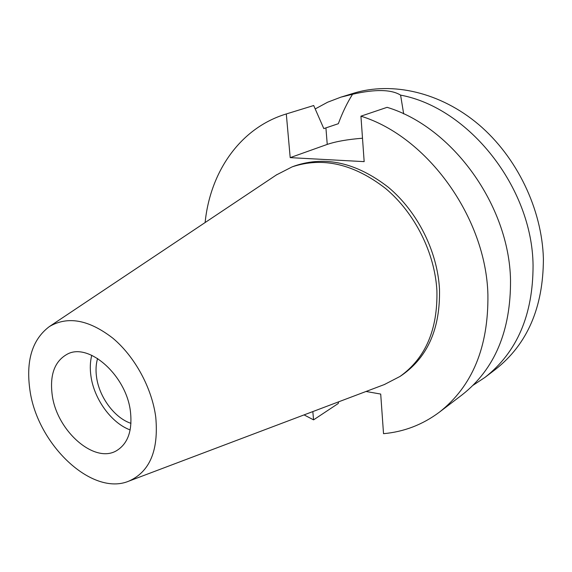 <?xml version="1.0" encoding="UTF-8"?>
<svg xmlns="http://www.w3.org/2000/svg" width="572" height="572" viewBox="0 0 572 572"><rect width="100%" height="100%" fill="white"/><g stroke="black" fill="none" stroke-linecap="round" stroke-linejoin="round"><path stroke-width="0.86" d="M52.209 395.009C56.785 430.981 94.745 464.45 116.895 450.479C127.935 443.493 132.461 430.602 130.466 411.797C126.591 375.775 88.967 342.228 67.339 354.132C54.647 361.154 49.607 374.782 52.209 395.009M130.151 429.929C111.368 423.058 94.03 399.07 90.934 376.033C89.861 368.532 90.133 361.626 91.756 355.305M97.597 358.472C95.946 364.092 95.595 370.32 96.561 377.141C99.206 397.197 114.65 418.053 130.967 423.33M403.675 113.892L400.593 95.124C468.868 107.793 532.339 187.53 533.061 265.429C533.068 314.85 517.059 352.159 485.02 377.363L495.509 369.355C527.32 344.33 543.286 307.45 543.4 258.716C542.013 209.145 516.873 156.95 478.635 124.503C440.29 92.128 392.17 81.353 353.482 93.279L340.876 97.154L352.559 94.251C347.183 102.781 342.442 112.598 338.331 123.709L323.809 128.6L313.706 105.52L286.057 114.028L313.213 105.67M485.02 377.363L473.08 385.278M315.208 108.937L327.584 102.231L340.876 97.154M400.593 95.124C391.234 89.346 375.225 89.06 352.559 94.251M366.037 391.477L380.709 394.065L383.526 433.676C404.046 431.839 422.672 424.667 439.418 412.147C472.358 386.25 488.517 347.125 487.909 294.773C486.078 217.732 427.391 136.636 360.932 116.173L364.164 161.633L290.197 157.636L327.241 144.409C335.943 141.463 347.697 139.404 362.498 138.224M338.331 123.709L333.197 125.418M312.827 411.583L313.563 419.862L304.075 414.893M205.119 222.544C210.189 171.872 240.104 128.028 286.057 114.028M290.197 157.636L286.3 113.95M399.985 376.462L402.581 374.696C428.056 356.485 440.354 327.949 439.489 289.082C437.43 251.344 417.503 211.647 388.359 187.287C356.699 162.798 325.611 155.627 295.102 165.78L292.163 166.86C322.708 156.699 353.853 163.907 385.599 188.488C414.814 212.948 434.813 252.788 436.901 290.64C437.802 329.615 425.497 358.222 399.985 376.462L384.277 384.584M338.574 401.851L338.245 403.496L313.563 419.862M360.932 116.173L387.101 107.329C452.252 126.92 509.18 205.226 510.524 280.08C510.825 330.966 494.716 369.19 462.219 394.759L439.418 412.147M276.419 174.925L292.163 166.86M29.937 390.233C25.74 360.739 32.211 339.525 49.356 326.583C67.653 315.808 88.789 319.655 112.763 338.123C134.828 356.535 151.98 388.059 155.763 417.231C158.751 450.507 149.785 471.807 128.857 481.123C92.049 496.696 37.33 444.458 29.937 390.233M327.241 144.409L325.918 127.885M49.356 326.583L277.012 174.524M128.857 481.123L384.942 384.327"/></g></svg>
